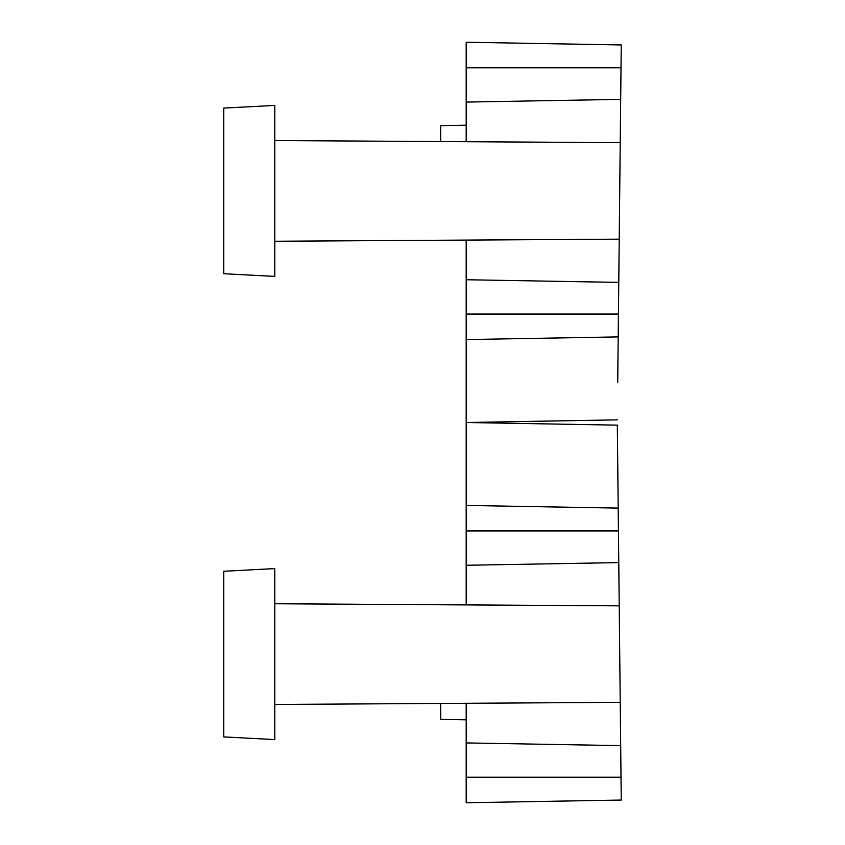 <?xml version="1.0" encoding="UTF-8"?>
<svg xmlns="http://www.w3.org/2000/svg" width="845" height="845" viewBox="0 0 845 845"><rect width="100%" height="100%" fill="white"/><g stroke="black" fill="none" stroke-linecap="round" stroke-linejoin="round"><path stroke-width="1.27" d="M466.186 604.904L466.186 565.263L618.772 562.601L617.325 425.141L466.186 422.5L466.186 279.737L618.772 282.399L621.255 44.954L466.186 42.25L466.186 141.717M440.667 703.441L440.667 719.359L466.186 719.813M618.772 562.601L620.684 745.628L466.186 742.924L466.186 703.283M466.186 742.924L466.186 802.75L621.255 800.046L620.684 745.628M496.416 423.028L466.186 422.5L466.186 505.437L618.202 508.099L466.186 505.437L466.186 530.956L618.434 530.956M620.23 702.343L274.783 704.455L274.783 603.742L619.227 605.844M466.186 565.263L466.186 530.956M274.783 603.742L274.783 568.601L223.745 571.273L223.745 736.914L274.783 739.586L274.783 704.455M617.716 382.637L618.772 282.399M440.667 125.641L466.186 125.187L440.667 125.641L440.667 141.559M620.684 99.372L466.186 102.076M620.23 142.657L274.783 140.545L274.783 241.258L619.227 239.156M618.202 336.901L466.186 339.563M617.325 419.859L466.186 422.5M466.186 279.737L466.186 240.096M274.783 241.258L274.783 276.399L223.745 273.727L223.745 108.086L274.783 105.414L274.783 140.545M466.186 777.231L621.012 777.231M621.012 67.769L466.186 67.769M466.186 314.044L618.434 314.044"/></g></svg>
